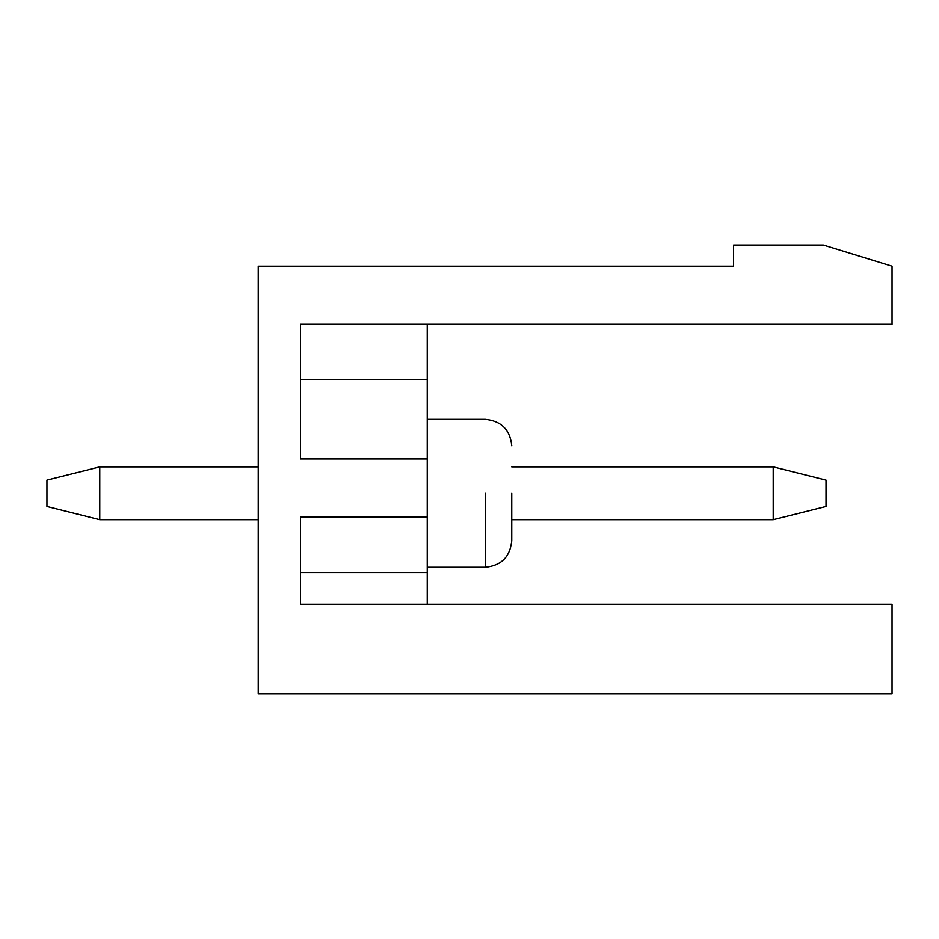 <?xml version="1.0" encoding="UTF-8"?>
<svg xmlns="http://www.w3.org/2000/svg" width="939" height="939" viewBox="0 0 939 939"><rect width="100%" height="100%" fill="white"/><g stroke="black" fill="none" stroke-linecap="round" stroke-linejoin="round"><path stroke-width="1.41" d="M258.225 693.98L258.225 266.148L258.225 693.98L892.05 693.98L258.225 693.98M892.05 324.248L300.48 324.248L300.48 458.936L300.48 324.248L892.05 324.248L892.05 266.148L892.05 324.248M892.05 604.188L892.05 693.98L892.05 604.188L300.48 604.188L300.48 517.037L300.48 604.188L892.05 604.188M823.386 245.02L892.05 266.148L823.386 245.02L733.594 245.02L733.594 266.148L258.225 266.148L733.594 266.148L733.594 245.02L823.386 245.02M300.48 517.037L427.245 517.037L427.245 458.936L300.48 458.936L427.245 458.936L427.245 604.188L427.245 572.497L300.48 572.497L427.245 572.497L427.245 517.037L300.48 517.037M427.245 324.248L427.245 458.936L427.245 324.248M300.48 379.708L427.245 379.708L300.48 379.708M485.346 493.268L485.346 567.215L485.346 493.268M511.755 493.268L511.755 540.805L511.755 493.268M773.208 519.678L511.755 519.678L773.208 519.678L773.208 466.859L511.755 466.859L773.208 466.859L826.027 480.064L826.027 506.473L773.208 519.678L826.027 506.473L826.027 480.064L773.208 466.859L773.208 519.678M258.225 519.678L99.769 519.678L258.225 519.678M258.225 466.859L99.769 466.859L99.769 519.678L46.95 506.473L46.95 480.064L99.769 466.859L258.225 466.859M46.95 506.473L99.769 519.678L99.769 466.859L46.95 480.064L46.95 506.473M485.346 419.322C501.32 420.954 510.123 429.757 511.755 445.732C510.123 429.757 501.32 420.954 485.346 419.322C501.32 420.954 510.123 429.757 511.755 445.732C510.123 429.757 501.32 420.954 485.346 419.322C501.32 420.954 510.123 429.757 511.755 445.732C510.123 429.757 501.32 420.954 485.346 419.322C501.32 420.954 510.123 429.757 511.755 445.732C510.123 429.757 501.32 420.954 485.346 419.322L427.245 419.322M485.346 567.215C501.32 565.583 510.123 556.78 511.755 540.805C510.123 556.78 501.32 565.583 485.346 567.215C501.32 565.583 510.123 556.78 511.755 540.805C510.123 556.78 501.32 565.583 485.346 567.215C501.32 565.583 510.123 556.78 511.755 540.805C510.123 556.78 501.32 565.583 485.346 567.215C501.32 565.583 510.123 556.78 511.755 540.805C510.123 556.78 501.32 565.583 485.346 567.215L427.245 567.215"/></g></svg>
